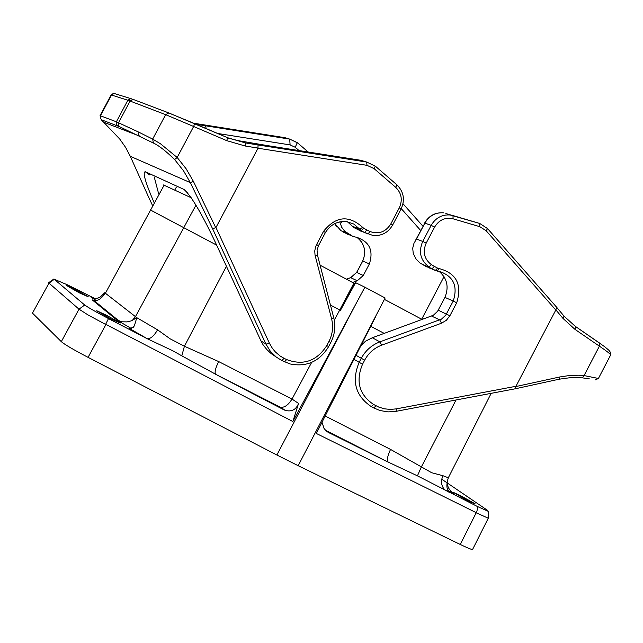 <?xml version="1.0" encoding="UTF-8"?>
<svg xmlns="http://www.w3.org/2000/svg" width="643" height="643" viewBox="0 0 643 643"><rect width="100%" height="100%" fill="white"/><g stroke="black" fill="none" stroke-linecap="round" stroke-linejoin="round"><path stroke-width="0.96" d="M347.365 221.722L353.939 227.614L362.049 231.633M276.088 356.929L271.233 353.65L266.893 349.623L263.18 344.969L260.921 340.838L265.937 344.118L270.333 351.247L276.265 357.066L281.899 360.562L284.037 358.296L280.099 355.981L275.453 352.034L272.495 348.514L269.393 343.201L265.937 344.118L212.624 228.804L190.336 182.636L183.52 170.797L174.631 159.56C165.878 151.025 158.805 145.519 153.404 143.043L119.534 126.711L101.224 119.694L119.711 139.009L125.658 147.48L130.288 156.297L190.336 182.636L193.382 181.342L186.165 168.828L177.171 157.479L174.631 159.56M154.103 202.641C145.358 182.379 142.408 172.075 145.262 171.737L183.97 189.436C191.067 195.568 201.436 212.994 215.067 241.72L214.915 241.398M360.699 160.284L267.793 145.656L238.858 140.761L227.63 137.996M352.171 226.127L359.566 229.069L362.724 227.429C348.819 214.826 335.767 216.12 323.558 231.327L325.446 232.469M108.378 318.55L147.335 338.765C150.615 338.893 154.031 335.911 157.583 329.835L170.21 338.869L184.412 346.239L218.676 361.575L292.01 399.062L311.654 362.395M334.28 320.166L339.737 309.974L330.454 305.079M148.131 196.083L152.552 205.559M133.688 99.601L169.342 113.152L227.622 137.731L245.385 142.899L258.02 144.956L257.988 148.228L215.96 227.518L212.624 228.804M158.7 193.993L154.256 177.058M216.627 245.104L150.245 209.891M226.432 266.29L184.412 346.239L181.808 355.836L218.95 376.034L283.74 409.72L280.726 407.284C284.648 407.654 288.41 404.913 292.01 399.062L298.561 403.426L292.862 421.535L364.878 287.22L385.125 297.99L298.183 465.709L460.259 544.468L476.166 512.833M218.676 361.575C215.606 367.756 214.529 371.951 215.445 374.162L215.477 374.21M320.085 265.197L353.867 283.161L339.737 309.974L340.452 310.352L355.611 282.679L364.878 287.22M153.404 143.043L152.648 139.089L160.525 143.815L177.171 157.479L193.647 126.486L165.653 114.655L168.755 112.975L194.636 123.625L193.647 126.486L226.698 140.632L245.2 146.009L258.028 148.091M119.534 126.711L118.24 124.999L118.392 123.03L130.087 101.055L127.861 100.236L130.625 98.644L133.117 99.432L130.087 101.055L165.653 114.655L152.648 139.089L138.358 131.952L138.052 134.266L139.362 136.011L103.812 122.258M115.193 93.725L114.189 93.492L111.094 95.003L100.019 115.772L100.437 115.796L100.316 118.32L101.602 119.727M196.26 124.316L205.583 125.755L206.154 128.552M131.51 328.621L116.785 319.989L122.194 321.797L127.105 321.902L131.461 320.817L136.798 317.682L134.379 325.784L133.31 327.279L129.428 328.629L130.207 328.943M147.311 338.757L172.645 350.7L181.808 355.836M298.561 403.426C296.11 409.704 291.665 412.018 285.219 410.371L283.74 409.72M105.653 324.273L108.482 318.615M292.862 421.535L105.838 324.369M105.966 324.434L88.067 357.355L276.884 455.011L354.767 306.1M276.884 455.011L298.183 465.709M353.867 283.161L354.59 283.515L340.452 310.352M163.507 184.951L191.22 197.755M354.59 283.515L355.024 283.748M384.41 299.397L422.21 319.499M96.466 300.562L91.177 297.468L94.738 298.521L98.009 298.071L100.268 297.01L104.729 292.726L102.534 296.656L99.335 299.582L96.096 300.602L92.23 299.895L94.505 300.948M84.747 304.999C87.914 307.386 95.799 311.887 108.394 318.51M88.067 357.355C73.72 349.84 64.798 344.608 61.31 341.658L32.463 313.117L48.989 283.137L54.285 279.311L84.707 305.023L79.001 309.17L48.981 283.137L48.82 282.59L53.988 278.933M105.765 324.498L88.292 315.102L79.001 309.17L61.31 341.658M472.734 549.17L472.525 549.588C471.086 549.435 466.995 547.723 460.259 544.468M32.463 313.117L32.447 312.514M476.246 512.68L316.308 433.446L375.456 317.031M384.217 333.404L370.746 326.306M94.826 298.529L68.271 285.227M68.319 285.211L54.325 279.287M79.298 292.846L66.261 285.355L75.303 289.543L88.236 296.777L79.298 292.846M110.861 318.944L96.707 310.738L106.232 315.118L120.265 322.995L110.861 318.944M472.525 549.588L488.286 518.202L476.543 512.977M468.538 501.162L453.291 492.353L460.557 495.697L475.161 503.839L468.538 501.162M477.918 506.78L476.503 512.961M385.229 460.701L326.122 430.601L328.396 432.45L385.229 460.701L417.444 475.852L477.773 506.692M328.396 432.45L326.282 431.051L323.992 428.367L322.014 422.21M326.122 430.601L388.179 462.124C386.789 459.817 387.576 455.582 390.55 449.425L431.718 472.75L442.963 475.716C440.503 481.261 441.202 486.084 445.052 490.175L445.92 490.834M487.193 510.108L441.749 479.204M477.749 506.636L488.334 511.37L487.193 510.06M388.235 462.172L389.208 462.639M456.032 399.986L421.221 467.204L417.444 475.852M448.058 490.577L453.484 493.703C448.597 489.733 446.555 485.168 447.359 480.008M376.067 405.797L373.76 407.943L380.061 410.531L387.986 411.89L394.915 411.528L396.064 411.327L396.361 408.868L390.365 409.422L384.426 408.819L378.743 407.075L373.567 404.455L371.268 406.601C355.45 395.855 351.408 381.122 359.124 362.395L361.245 358.36C365.529 350.499 371.742 345.002 379.884 341.875L372.329 337.752L365.546 341.168L360.844 345.789M372.329 337.752L433.342 315.263L437.561 311.316L444.948 297.387C449.127 286.939 447.142 278.242 438.992 271.29M373.567 404.455C359.188 394.673 355.507 381.259 362.531 364.227L364.653 360.193C368.543 353.031 374.202 348.032 381.612 345.187L379.884 341.875L441.5 319.121L445.768 315.134L453.227 301.053L456.707 302.773C462.349 284.431 456.353 273.002 438.711 268.469L437.513 271.121L428.198 267.544M427.169 267.118L420.128 263.083L416.19 259.282L413.248 253.503L412.71 248.19L413.988 243.271L416.487 239.035L422.724 241.414L431.164 225.363L424.854 223.121L416.487 239.035M352.557 282.462L357.275 280.766L363.287 275.485L369.371 263.935C373.712 250.473 369.46 241.599 356.6 237.299L353.103 236.528L344.752 231.279L341.714 227.3L339.777 221.867M437.658 271.121L439.169 271.314C453.411 276.064 458.097 285.982 453.227 301.053L444.948 297.387M369.371 263.935L362.756 261.01L356.736 272.447L363.287 275.485M356.64 272.407L362.756 261.01C366.55 251.445 364.605 243.56 356.905 237.347M556.725 307.354L555.874 309.886L515.943 386.29L515.324 388.774L396.064 411.327M559.788 376.967L570.261 375.408L578.933 375.207L584.069 375.568L582.293 377.843L570.775 377.602L559.072 379.217L559.788 376.967L515.879 386.547M610.721 354.791C609.789 353.521 606.019 350.644 599.397 346.159L584.069 375.568L598.408 378.47L595.434 379.868M215.067 241.72L260.921 340.838M360.458 230.99L372.827 235.434C381.492 236.222 388.099 232.758 392.648 225.026L390.815 223.949C385.647 232.027 378.719 234.55 370.038 231.52L367.925 233.988L353.939 227.614M357.186 229.366L364.629 232.348L366.904 229.961L370.038 231.52M325.454 232.461C330.639 224.439 337.679 220.814 346.585 221.602L353.795 224.061L361.35 230.572L363.616 228.185L366.904 229.961M315.223 255.93L317.409 254.901L317.071 250.191L318.51 245.618L316.581 244.549L315.576 246.864L314.757 250.979L315.038 255.126L331.611 318.936C333.516 326.716 332.608 334.247 328.903 341.537L330.799 342.494L328.661 346.545C319.539 361.47 306.655 367.274 290.017 363.946L281.955 360.594M130.207 156.128L148.203 196.228M187.322 192.514L183.97 189.436M238.858 140.761L245.385 142.899L258.02 144.956L366.663 162.044L360.827 160.3M258.02 144.956L366.687 162.052L375.327 166.159L374.089 168.635L366.992 165.331L257.988 148.228M392.632 225.058L401.136 208.911L399.311 207.818C402.775 200.021 401.602 193.221 395.791 187.402L396.835 184.758M362.724 227.429L363.616 228.185M325.462 232.444L318.502 245.634M316.581 244.549L323.558 231.327M331.611 318.936L333.773 317.843L317.353 254.7M330.799 342.494C334.826 334.561 335.823 326.339 333.773 317.843L333.717 317.618M284.503 361.848L286.649 359.582L284.037 358.296M328.661 346.545L326.765 345.588C316.686 361.133 303.311 365.795 286.649 359.582M328.903 341.537L326.765 345.588M215.767 227.718L193.382 181.342M215.96 227.518L269.393 343.201M145.262 171.737L149.489 174.864M194.636 123.625L227.421 137.666M174.775 190.079L176.311 187.193M401.119 208.943L401.136 208.911C405.17 199.812 403.788 191.815 396.996 184.919L375.327 166.159L366.687 162.052L366.992 165.331M226.698 140.632L227.646 137.763L245.393 142.907L245.2 146.009M374.089 168.635L395.791 187.402M399.311 207.818L390.815 223.949M195.962 205.197L135.424 316.694L132.273 320.463M157.583 329.835L136.798 317.682L104.729 292.726M218.95 376.034L279.826 407.027M103.949 122.403L105.179 124.22M299.059 150.583L295.209 147.271L290.097 144.908L217.607 133.463M131.67 98.877L114.189 93.492L111.85 94.095M138.358 131.952L116.375 121.776L100.437 115.796L111.512 95.027L127.861 100.236L116.23 122.082L116.254 124.388L117.589 125.851M114.776 93.677L114.309 93.532M164.15 185.12L105.356 293.296L102.406 296.817M129.428 328.629L145.857 338.033M295.209 147.271L297.315 142.642L289.663 139.097L285.042 137.715L193.696 123.223M205.583 125.755L289.704 139.105L290.097 144.908M92.23 299.895L116.785 319.989M93.661 298.392L91.177 297.468M325.165 416.005L390.55 449.425M448.533 477.355L448.316 477.789L442.963 475.716M447.118 491.461L453.484 493.703M421.679 319.217L444.016 276.659M420.699 230.507L401.272 208.637M341.787 221.554L340.388 224.19M373.76 407.943L371.308 406.617M362.531 364.227L353.963 359.333M364.653 360.193L356.013 355.298M381.612 345.187L441.516 323.196L439.748 319.925L431.606 316.059M438.229 310.191L449.891 315.769L446.363 320.294L441.516 323.196M438.711 268.469L437.618 268.147L435.287 270.47L423.978 265.398M437.618 268.147L434.395 266.411L432.072 268.734L420.884 263.59M428.945 266.909C420.409 260.351 418.336 251.855 422.724 241.414L426.18 243.142C422.467 251.96 424.219 259.137 431.421 264.675L428.945 266.909M424.621 223.049C428.929 215.638 435.279 212.23 443.662 212.825C435.496 212.278 429.227 215.71 424.854 223.121L415.346 240.683M479.678 223.442L479.774 226.674L453.058 218.805L453.002 215.574L479.678 223.442L445.808 213.54M347.373 233.321L340.943 230.676L334.786 223.611M350.194 234.96L340.886 230.636M343.74 232.3L353.103 236.528M347.558 234.237L346.585 233.827M346.464 279.223L350.773 277.68L356.64 272.423L350.652 277.655L357.275 280.766M456.707 302.773L449.891 315.769M434.395 266.411L431.421 264.675M555.793 309.998L486.18 230.781L487.555 228.586L479.758 223.483L450.116 214.979C441.886 214.432 435.568 217.897 431.164 225.363L434.62 227.083L426.18 243.142M396.361 408.868L515.943 386.29M453.058 218.805C445.205 217.101 439.056 219.858 434.62 227.083M479.774 226.674L486.18 230.781M556.991 307.651L487.362 228.369M555.874 309.886L563.019 318.446L564.064 316.147L575.188 326.25M563.75 315.769L556.999 307.684M575.389 326.387L599.847 343.249L599.397 346.159L574.995 329.385L563.019 318.446M574.995 329.385L575.469 326.467L604.484 346.577L608.865 350.226L610.448 352.34L610.729 354.807L598.416 378.47M214.529 373.704L280.308 407.196M308.206 152.021L297.54 142.859L289.704 139.105L196.292 124.332M147.384 338.789L129.95 328.782M285.219 410.371L280.726 407.284M93.91 300.466L119.084 321.01M491.164 393.339L448.316 477.789C444.506 490.488 449.69 489.572 447.745 490.882L445.109 490.223M488.19 518.194L488.334 511.394M422.949 226.223L403 203.743M437.618 271.129L439.169 271.314M437.513 271.121L436.983 271.049M336.418 226.424L334.77 223.619M362.668 260.978C365.738 253.969 365.224 247.434 361.117 241.382M350.628 277.663L346.392 279.191M559.072 379.217L515.324 388.774M582.486 377.867L589.245 378.791"/></g></svg>
